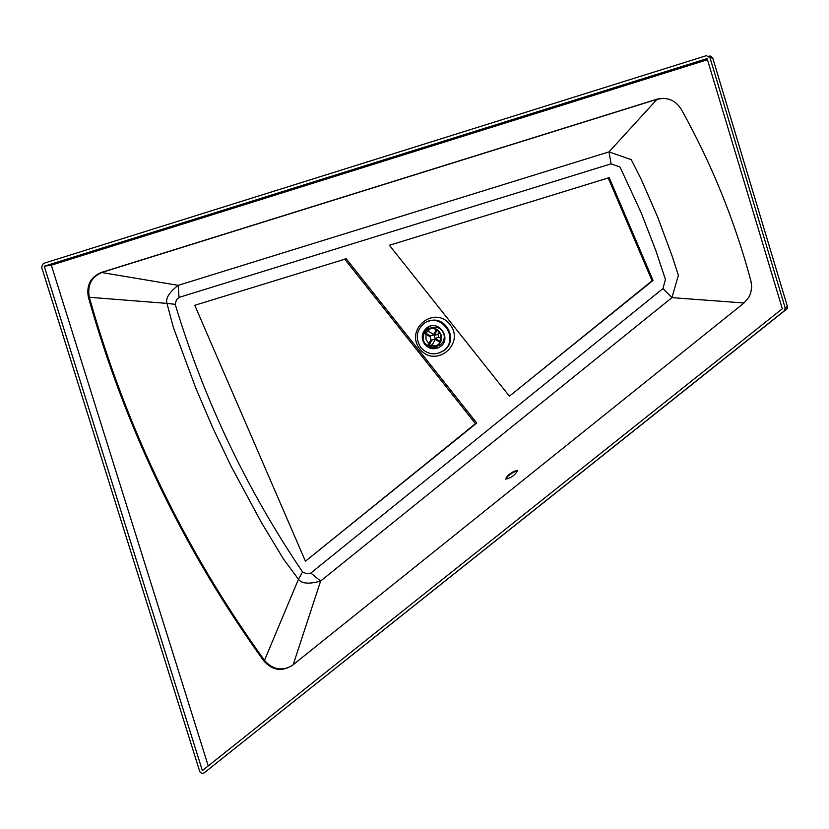<?xml version="1.0" encoding="UTF-8"?>
<svg xmlns="http://www.w3.org/2000/svg" width="829" height="829" viewBox="0 0 829 829"><rect width="100%" height="100%" fill="white"/><g stroke="black" fill="none" stroke-linecap="round" stroke-linejoin="round"><path stroke-width="1.24" d="M430.852 325.942L428.52 327.165L425.225 330.698M509.41 396.2L653.034 280.409L609.191 177.665L389.423 245.27L509.41 396.2L652.081 280.772L608.154 177.81M305.435 561.223L476.758 423.028L346.211 258.772L194.774 305.3L305.435 561.223L475.463 423.66L344.657 259.073M420.883 347.579C427.712 354.719 435.246 355.745 443.494 350.657C460.282 338.988 440.852 311.144 424.365 323.258C416.251 330.222 415.091 338.336 420.883 347.579M293.197 664.703L320.616 581.056L310.844 573.046L662.951 288.585L671.936 297.642L320.616 581.056C309.082 584.331 301.694 583.73 298.471 579.243L302.575 571.989L306.626 573.689L310.844 573.046M662.951 288.585L665.418 279.425L655.863 250.638L641.252 212.898L619.988 166.971L611.077 163.841L179.033 297.404L178.194 285.352C169.22 292.264 165.479 298.274 166.971 303.393L89.325 297.279C87.097 285.383 91.304 277.083 101.957 272.409L657.086 99.273L102.236 272.316C91.397 276.907 87.097 285.228 89.325 297.279C126.547 429.049 184.94 550.083 264.492 660.361L298.471 579.243L283.58 559.171L261.436 522.56L230.959 465.991L212.545 427.298L195.696 387.858L173.375 327.476L166.971 303.393L175.178 304.326C204.245 400.2 246.71 489.421 302.575 571.989M611.077 163.841L609.004 151.883L631.284 159.686L641.366 179.644L657.77 217.322L672.05 255.809L678.381 275.321L671.936 297.642L744.038 302.979M263.746 660.848C184.131 550.466 125.687 429.329 88.423 297.445C86.195 285.539 90.413 277.238 101.065 272.544L656.672 99.262C667.086 96.786 675.241 100.071 681.148 109.127C711.603 163.665 734.877 221.022 750.97 281.186L751.685 287.207L750.68 293.176L748.68 297.58L743.81 303.165L292.44 665.304C281.922 671.977 272.358 670.485 263.746 660.848L264.492 660.361C272.316 669.397 281.352 671.262 291.58 665.956M509.338 474.271L505.68 479.152C511.327 477.887 515.317 474.965 517.648 470.406L509.338 474.271M515.804 470.457L506.177 477.39M438.126 347.89L431.754 347.786M424.769 344.408C429.463 349.33 434.665 350.056 440.365 346.605C452.168 338.533 438.562 319.041 427.101 327.6C421.546 332.439 420.769 338.045 424.769 344.408M425.132 330.792L428.489 327.154L430.697 325.984M653.034 280.409L652.081 280.772M476.758 423.028L475.463 423.66M43.367 263.446L41.585 267.052L199.706 771.364L200.556 772.69L202.349 773.436L204.141 772.866L784.182 311.103L785.177 307.911L709.976 57.698L706.412 55.657L43.367 263.446M44.238 266.223L202.359 770.607L782.317 308.761L707.116 58.59L44.238 266.223L51.336 265.176L707.458 59.709M208.245 765.923L51.336 265.176M101.345 272.461L178.194 285.352L609.004 151.883L657.086 99.273L663.552 98.34M441.225 334.989L441.422 340.118L439.049 344.605L433.816 347.434L429.484 347.185L424.199 343.361L422.531 339.268L423.609 332.833L426.52 329.621C433.09 326.46 437.992 328.253 441.225 334.989M440.8 335.113L440.997 340.014L438.728 344.294L433.722 346.999L429.598 346.76L424.562 343.113L422.956 339.206L423.992 333.061L426.769 329.994C433.039 326.978 437.712 328.678 440.8 335.113M430.406 328.066C436.655 325.88 441.173 327.88 443.95 334.066L444.385 337.476L443.266 341.579L440.52 344.771L436.645 346.449M428.355 329.486L429.184 328.812M436.489 346.035L430.873 345.216M428.831 343.838L426.033 339.486L425.909 334.325M426.894 331.952L430.541 328.502M436.427 329.621L435.515 331.123L436.282 331.548L437.173 330.087M424.738 333.31L425.132 332.564L424.738 333.31L426.241 334.522L426.655 333.735L430.541 335.9L433.453 335.04L435.515 331.123M426.655 333.735L425.153 332.522L428.438 331.455L433.774 334.419M435.142 339.476L432.406 344.677L429.121 345.797L429.743 344.014L428.966 343.579L431.028 339.662L430.137 336.688L426.241 334.522M428.966 343.579L428.344 345.372L429.08 345.755M440.582 341.351L439.007 340.615L438.593 341.393L434.707 339.227L431.795 340.087L429.743 344.014M438.593 341.393L440.22 342.159M439.111 331.921L437.888 334.242L438.779 337.206L441.204 338.553M438.779 337.206L435.121 338.45L439.007 340.615M436.282 331.548L434.22 335.476L435.121 338.45M437.888 334.242L434.22 335.476M507.141 476.25L513.7 471.39M508.478 474.996L512.042 472.343M439.65 352.812L444.22 350.398C459.007 340.294 445.567 314.606 428.914 321.144M419.94 349.03C404.169 329.538 434.448 304.689 449.95 324.481C465.732 344.045 435.36 368.791 419.94 349.03M179.033 297.404L176.494 299.766L175.178 304.326M204.141 772.866L786.286 309.238M784.182 311.103L787.281 308.626L787.426 306.533L712.753 58.082M709.976 57.698L712.743 58.051L709.199 56.02M785.177 307.911L787.415 306.543M89.325 297.279L88.423 297.445M443.494 350.657L439.577 352.843M427.101 327.6L428.489 327.154M710.681 56.03L712.764 58.051L787.426 306.533L787.281 308.626L785.032 310.005M101.957 272.409L101.065 272.544M437.785 345.734L440.52 344.771M426.769 329.994L429.536 329.103M428.344 345.372L429.121 345.797M435.09 339.444L434.168 339.755M433.743 334.481L432.51 334.895"/></g></svg>
